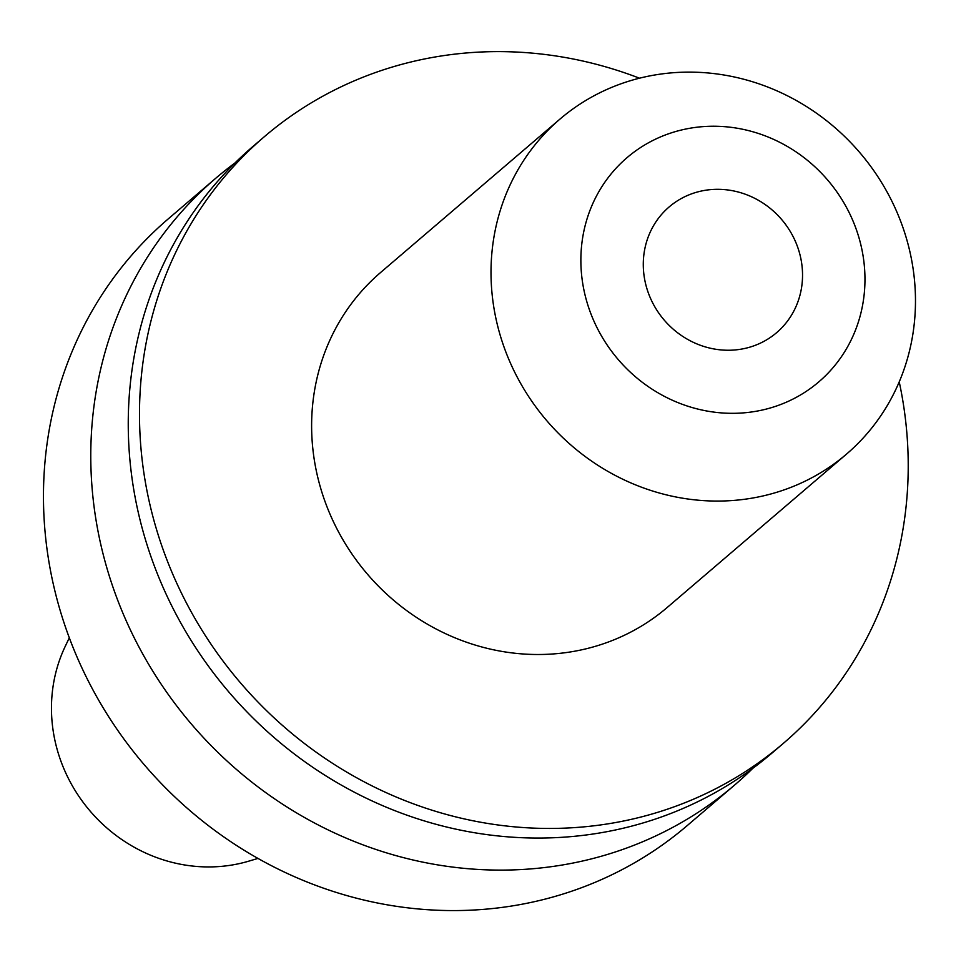 <?xml version="1.0" encoding="UTF-8"?>
<svg xmlns="http://www.w3.org/2000/svg" width="961" height="961" viewBox="0 0 961 961"><rect width="100%" height="100%" fill="white"/><g stroke="black" fill="none" stroke-linecap="round" stroke-linejoin="round"><path stroke-width="1.44" d="M699.428 191.479A82.706 77.312 -130.5 0 1 792.008 234.508A82.706 77.312 -130.5 0 1 776.668 332.626A82.706 77.312 -130.5 0 1 746.409 348.074A82.706 77.312 -130.5 0 1 653.816 305.045A82.706 77.312 -130.5 0 1 669.156 206.927A82.706 77.312 -130.5 0 1 699.428 191.479M764.812 409.446A147.526 137.916 -130.5 0 1 587.183 302.907A147.526 137.916 -130.5 0 1 681.013 130.107A147.526 137.916 -130.5 0 1 858.653 236.646A147.526 137.916 -130.5 0 1 764.812 409.446M765.845 495.275A220.417 206.062 -130.5 0 1 519.072 380.592A220.417 206.062 -130.5 0 1 559.975 119.092A220.417 206.062 -130.5 0 1 640.639 77.913A220.417 206.062 -130.5 0 1 887.411 192.596A220.417 206.062 -130.5 0 1 846.509 454.109A220.417 206.062 -130.5 0 1 765.845 495.275M559.975 119.092L380.58 272.516A220.417 206.062 49.5 0 0 339.689 534.028A220.417 206.062 49.5 0 0 586.462 648.711A220.417 206.062 49.5 0 0 667.126 607.544L846.509 454.109M752.775 768.368A399.187 373.18 -130.5 0 1 734.612 785.053A399.187 373.18 -130.5 0 1 588.528 859.615A399.187 373.18 -130.5 0 1 141.615 651.93A399.187 373.18 -130.5 0 1 215.672 178.326A399.187 373.18 -130.5 0 1 234.977 162.962M734.612 785.053L687.307 825.523A399.187 373.18 -130.5 0 1 541.223 900.085A399.187 373.18 -130.5 0 1 94.298 692.388A399.187 373.18 -130.5 0 1 168.367 218.784L215.672 178.326M899.232 381.889A399.187 373.18 -130.5 0 1 783.323 743.394L772.079 753.004A399.187 373.18 -130.5 0 1 625.995 827.565A399.187 373.18 -130.5 0 1 179.082 619.881A399.187 373.18 -130.5 0 1 253.151 146.276L264.383 136.666A399.187 373.18 -130.5 0 1 410.467 62.105A399.187 373.18 -130.5 0 1 639.497 78.201M783.323 743.394A399.187 373.18 -130.5 0 1 637.239 817.955A399.187 373.18 -130.5 0 1 190.326 610.259A399.187 373.18 -130.5 0 1 264.383 136.666M258.004 858.413L248.899 861.116A153.027 143.045 -130.5 0 1 242.256 862.918A153.027 143.045 -130.5 0 1 87.751 808.237A153.027 143.045 -130.5 0 1 65.228 646.369L69.312 637.792"/></g></svg>
